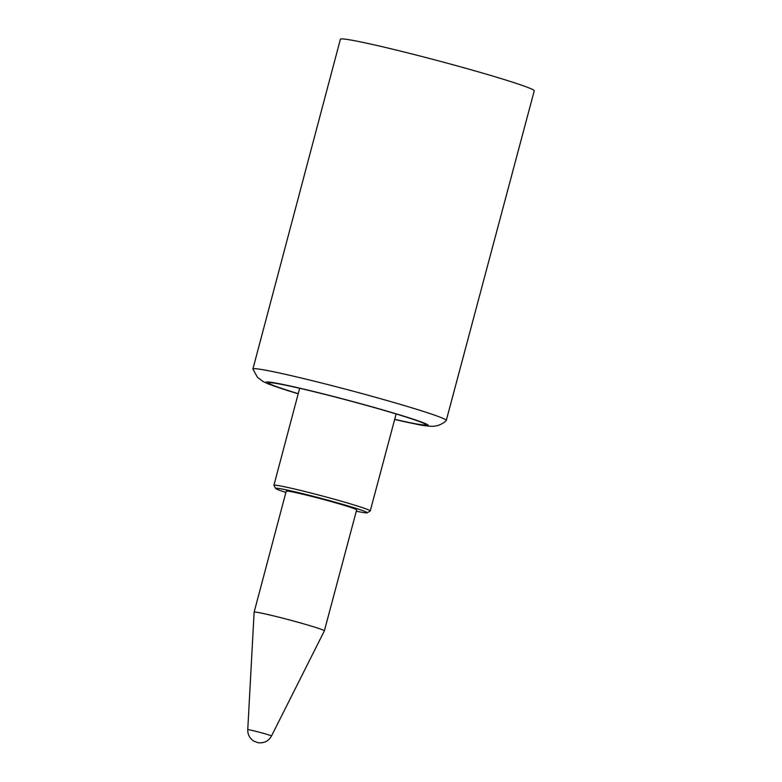 <?xml version="1.0" encoding="UTF-8"?>
<svg xmlns="http://www.w3.org/2000/svg" width="782" height="782" viewBox="0 0 782 782"><rect width="100%" height="100%" fill="white"/><g stroke="black" fill="none" stroke-linecap="round" stroke-linejoin="round"><path stroke-width="1.17" d="M298.177 393.815L269.086 384.255L263.045 381.518L257.444 377.247L252.909 369.114A100.057 4.33 14.9 0 1 252.899 368.996A100.057 4.33 14.9 0 1 268.754 370.795A100.057 4.33 14.9 0 1 377.814 397.93A100.057 4.33 14.9 0 1 446.278 420.452A100.057 4.33 14.9 0 1 446.219 420.55C442.749 424.284 436.561 425.975 436.757 425.75L434.293 426.151C433.355 426.571 425.447 426.161 416.092 424.147L394.656 419.484M446.278 420.452L534.243 90.82A100.301 4.35 -165.1 0 0 465.603 68.239A100.301 4.35 -165.1 0 0 356.279 41.045A100.301 4.35 -165.1 0 0 340.395 39.247L252.899 368.996M394.695 419.328A81.25 3.519 -165.1 0 0 412.818 423.238A81.25 3.519 -165.1 0 0 425.691 424.704A81.25 3.519 -165.1 0 0 370.091 406.405A81.25 3.519 -165.1 0 0 281.53 384.382A81.25 3.519 -165.1 0 0 268.656 382.916A81.25 3.519 -165.1 0 0 298.225 393.659M285.88 492.455A47.34 2.053 14.9 0 1 275.704 488.486L273.925 485.427A49.852 2.16 14.9 0 1 273.905 485.329A49.852 2.16 14.9 0 1 281.803 486.218A49.852 2.16 14.9 0 1 336.133 499.737A49.852 2.16 14.9 0 1 370.248 510.959A49.852 2.16 14.9 0 1 370.179 511.037L367.11 512.806A47.34 2.053 14.9 0 1 359.681 511.887A47.34 2.053 14.9 0 1 356.309 511.193M275.704 488.486A47.34 2.053 14.9 0 1 283.182 489.239A47.34 2.053 14.9 0 1 335.732 502.347A47.34 2.053 14.9 0 1 367.11 512.806M324.374 630.849L356.641 509.923A36.431 1.574 -165.1 0 0 331.715 501.721A36.431 1.574 -165.1 0 0 291.989 491.839A36.431 1.574 -165.1 0 0 286.222 491.184L254.13 612.159A36.343 1.574 14.9 0 1 259.888 612.814A36.343 1.574 14.9 0 1 299.506 622.668A36.343 1.574 14.9 0 1 324.374 630.849A36.343 1.574 14.9 0 1 324.374 630.859L271.491 736.009A12.277 0.528 14.9 0 0 263.133 733.252A12.277 0.528 14.9 0 0 249.702 729.909A12.277 0.528 14.9 0 0 247.757 729.694C247.62 734.474 249.624 738.276 253.759 741.082L257.894 742.685C264.052 743.408 268.588 741.18 271.491 736.009M247.757 729.694L254.121 612.169A36.343 1.574 14.9 0 1 254.13 612.159M298.186 393.796A83.752 3.627 14.9 0 1 279.506 383.776A83.752 3.627 14.9 0 1 391.587 412.466A83.752 3.627 14.9 0 1 414.851 423.844A83.752 3.627 14.9 0 1 394.666 419.465M370.248 510.959L396.132 413.961M273.905 485.329L299.653 388.292"/></g></svg>
